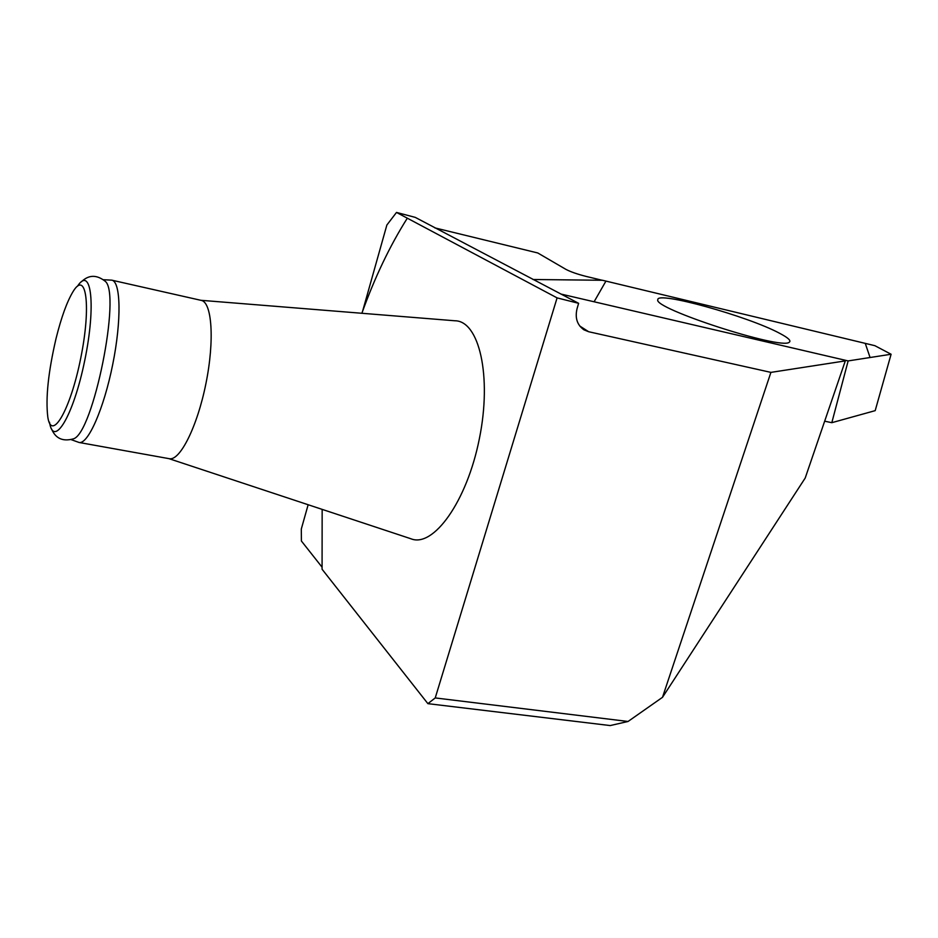 <?xml version="1.0" encoding="UTF-8"?>
<svg xmlns="http://www.w3.org/2000/svg" width="938" height="938" viewBox="0 0 938 938"><rect width="100%" height="100%" fill="white"/><g stroke="black" fill="none" stroke-linecap="round" stroke-linejoin="round"><path stroke-width="1.41" d="M322.156 509.369L322.074 569.237L427.892 703.652L610.216 725.566L628.05 721.474L662.498 697.321L770.907 372.386L845.302 360.896L842.582 359.629L560.83 294.028L848.151 360.919L891.1 354.247L874.884 345.688L602.466 280.263L532.972 279.501L602.173 280.263L585.957 276.37C577.292 274.154 570.621 271.832 565.966 269.394L537.767 252.967L434.81 227.875M845.302 360.896L805.203 478.04L662.498 697.321M770.907 372.386L588.642 331.724L583.999 329.848C577.198 325.04 574.877 318.029 577.022 308.801L578.617 303.314L557.09 297.885L435.232 697.931L427.892 703.652M200.908 300.301L454.871 320.773C479.107 320.667 492.157 376.021 479.353 438.785C466.889 501.607 433.368 547.944 411.008 538.799L168.863 458.623M362.619 311.17L386.866 225.026L396.504 212.434L557.09 297.885M407.104 218.519C389.809 245.92 374.731 277.507 361.857 313.28M308.145 504.738L301.309 529.009L301.403 541.015L321.957 567.044M628.05 721.474L435.232 697.931M578.617 303.314L415.276 217.382L396.504 212.434M779.677 333.318C748.161 316.27 656.354 290.768 657.831 299.691C652.356 308.227 781.483 350.202 789.221 342.253C791.426 340.787 788.237 337.809 779.677 333.318C748.161 316.27 656.354 290.768 657.831 299.691C652.356 308.227 781.483 350.202 789.221 342.253C791.426 340.787 788.237 337.809 779.677 333.318M79.085 442.478L169.262 458.694C179.967 461.156 197.332 426.614 205.95 383.454C214.696 340.306 212 301.977 201.119 300.359L111.739 280.157C120.826 281.341 121.67 320.245 112.701 364.53C103.848 408.839 87.961 444.635 79.085 442.478L71.065 439.594M56.069 338.419C61.369 317.15 67.044 301.52 73.094 291.53C86.249 269.64 91.373 305.917 80.75 358.093C70.362 410.316 51.531 442.161 47.815 417.152C45.505 398.251 48.26 372.011 56.069 338.419M103.379 279.712L111.739 280.157M104.153 280.321L105.138 281.212C121.483 293.102 93.19 433.661 73.422 438.843L71.933 439.359M824.666 421.185L831.818 422.686L848.151 360.919M831.818 422.686L875.189 410.645L891.1 354.247M594.094 301.778L605.936 281.095L865.27 343.378L870.065 357.519M588.642 331.724L579.731 325.99M77.455 286.254C91.303 264.915 96.239 305.249 84.701 360.661C73.399 416.132 53.466 448.774 49.503 422.182M583.366 329.449L583.952 329.824M105.138 281.212C96.579 274.541 88.676 274.728 81.43 281.763M73.422 438.843C62.869 441.798 55.588 438.527 51.602 429.041"/></g></svg>
